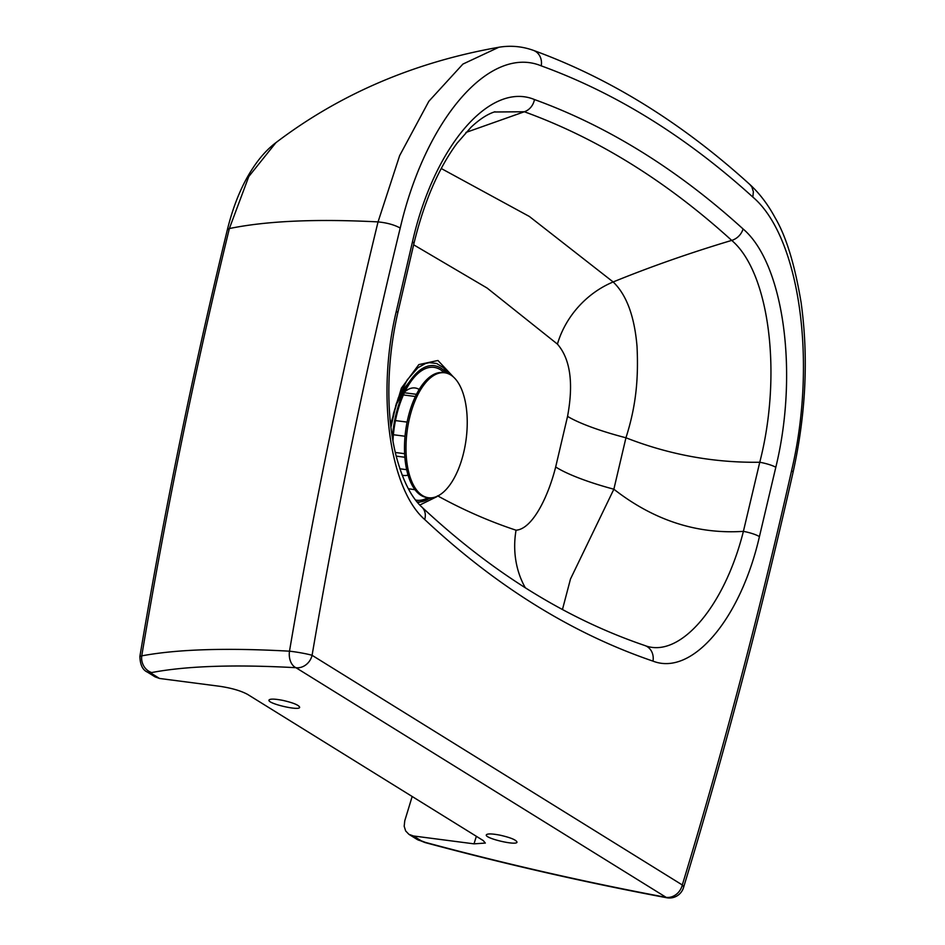 <?xml version="1.0" encoding="UTF-8"?>
<svg xmlns="http://www.w3.org/2000/svg" width="945" height="945" viewBox="0 0 945 945"><rect width="100%" height="100%" fill="white"/><g stroke="black" fill="none" stroke-linecap="round" stroke-linejoin="round"><path stroke-width="1.42" d="M436.814 496.432L437.63 495.841C463.251 509.934 489.392 521.392 516.053 530.204A84.01 73.757 -72.1 0 0 525.326 587.802M431.522 497.814L417.773 502.775M419.804 505.032L436.873 496.68M282.921 700.399C293.281 702.797 298.868 705.088 299.659 707.285C299.766 711.16 267.211 703.541 268.982 700.091C269.998 698.698 274.641 698.804 282.921 700.399M500.188 835.203C510.583 837.601 516.183 839.904 516.986 842.101C517.104 845.976 484.537 838.357 486.321 834.907C487.313 833.514 491.943 833.62 500.188 835.203M683.53 887.568C724.543 752.61 761.044 614.215 793.044 472.37A14.707 2.492 -167.3 0 0 793.044 472.37A14.707 2.492 -167.3 0 0 791.556 470.811C759.626 612.301 723.22 750.354 682.302 884.969A14.707 12.675 121.8 0 1 666.154 897.36A14.707 3.473 100.6 0 0 666.757 897.75A14.707 14.707 0 0 0 683.53 887.568A14.707 4.323 -163.1 0 0 682.302 884.969L312.086 655.31A14.707 1.063 -170.3 0 0 289.489 651.188A14.707 9.958 93.2 0 0 295.939 667.702A14.707 12.675 -58.2 0 0 312.086 655.31C336.704 510.583 366.081 368.16 400.219 228.04C394.313 224.815 386.918 222.772 378.047 221.898C343.744 362.679 314.224 505.776 289.489 651.188C226.446 647.679 177.199 649.239 141.75 655.865A14.707 13.324 79.5 0 0 151.672 672.556C186.378 665.953 234.454 664.335 295.939 667.702L666.154 897.36C585.77 882.264 505.54 863.943 425.486 842.408A14.707 2.433 105 0 1 424.978 842.538A14.707 2.433 105 0 1 424.931 842.527L416.78 839.219A14.707 12.675 121.8 0 1 416.367 838.959M146.9 671.8A14.707 12.675 -58.2 0 0 147.278 672.049A14.707 12.675 -58.2 0 0 151.732 673.62L151.672 672.556M275.893 142.671C268.309 148.412 261.352 155.83 255.008 164.962C243.007 182.09 233.793 203.683 227.355 229.741L229.363 228.548L248.771 176.55L275.928 142.648C340.035 93.957 414.335 62.169 498.818 47.262L462.908 64.083L428.853 101.28L399.64 155.63L378.047 221.898C316.043 218.72 266.49 220.929 229.363 228.548C195.237 368.633 166.025 511.068 141.75 655.865L139.895 656.409C140.108 664.666 142.565 669.887 147.278 672.049M147.29 672.037L155.027 676.844L159.528 678.463L151.732 673.62M159.528 678.463L220.102 686.342C231.844 688.149 241.01 690.83 247.602 694.41L483.226 840.566L485.34 843.07L474.012 843.85L413.437 835.971L408.925 834.341L405.665 830.962L404.176 826.284L404.767 820.768A2878.529 1360.257 97.4 0 0 412.162 796.493M425.486 842.408L421.222 840.802A14.707 12.675 121.8 0 1 416.78 839.231L409.055 834.423M421.222 840.802L413.437 835.971M562.452 609.525L570.496 578.99L613.86 489.215C653.751 520.329 696.926 534.374 743.396 531.362C724.319 607.304 679.384 659.149 644.608 645.459A14.707 12.899 108.8 0 1 644.88 645.541A14.707 12.899 108.8 0 1 652.983 661.122C691.858 676.384 740.407 619.577 759.426 536.63A14.707 2.859 -166.5 0 0 743.396 531.362L759.756 462.247A14.707 2.646 13.1 0 1 775.81 467.279C798.761 373.299 783.913 263.478 743.065 228.95C677.4 169.32 607.871 126.193 534.457 99.544C490.089 81.034 433.897 146.581 412.457 241.885L396.274 311.366C376.535 393.592 389.364 488.671 424.707 519.514C496.172 586.384 572.268 633.587 652.983 661.122M421.753 506.969A14.707 12.273 133.1 0 1 421.895 507.111C492.05 572.67 566.374 618.81 644.88 645.541L645.033 645.589M397.75 312.972C391.702 339.657 388.726 366.471 388.844 393.392C389.009 416.202 391.407 436.873 396.002 455.395C402.511 480.025 411.134 497.259 421.895 507.111A14.707 12.273 133.1 0 1 424.707 519.514M397.739 313.019A14.707 2.563 -167.1 0 0 397.762 312.972A14.707 2.563 -167.1 0 0 396.274 311.366M413.91 243.597A14.707 2.776 -166.7 0 0 412.457 241.885M494.294 111.994L524.333 111.758C597.323 138.242 666.438 181.121 731.702 240.396C769.762 272.692 782.283 375.224 759.756 462.247C713.853 462.885 669.261 454.734 625.956 437.783A84.01 15.085 13 0 1 567.555 416.379L555.672 466.984C548.053 497.224 532.33 529.094 516.053 530.204M441.244 168.505L529.354 216.464L613.163 281.964C626.523 294.781 634.485 316.268 637.024 346.425C638.466 376.996 636.552 404.673 625.944 437.783L613.86 489.215A84.01 16.018 13.4 0 1 555.672 466.984M417.076 501.96A68.678 32.449 97.4 0 0 430.14 497.861M446.383 373.086A68.678 32.449 97.4 0 0 410.26 380.587A68.678 32.449 97.4 0 0 392.364 437.547M415.54 500.023A66.989 31.657 97.4 0 0 427.884 497.661M444.15 372.696A66.989 31.657 97.4 0 0 410.638 381.898A66.989 31.657 97.4 0 0 392.955 441.02M402.168 475.122A44.108 20.837 97.4 0 0 403.728 475.453A44.108 20.837 97.4 0 0 408.039 475.087M419.19 389.434A44.108 20.837 97.4 0 0 415.115 387.982A44.108 20.837 97.4 0 0 404.921 391.679M404.625 453.683L395.293 452.478M393.404 434.735L405.027 436.247M404.862 457.262L396.191 456.128M416.461 394.325L404.401 392.754M415.387 396.51L403.397 394.939M406.657 469.677L399.889 468.791M407.106 422.096L395.459 420.584M444.752 372.779L443.252 372.578A63.008 29.779 97.4 0 0 406.61 424.659A63.008 29.779 97.4 0 0 420.974 495.357A63.008 29.779 97.4 0 0 426.986 497.542L428.487 497.743A63.008 29.779 97.4 0 0 466.145 439.106A63.008 29.779 97.4 0 0 444.752 372.779A63.008 29.779 97.4 0 0 409.457 418.399A63.008 29.779 97.4 0 0 422.486 495.546A63.008 29.779 97.4 0 0 428.487 497.743M396.451 403.137L390.911 427.234L393.557 413.319L398.377 397.668L407.26 379.831L417.938 367.723L425.51 363.506L429.278 362.644L436.625 363.471L443.335 367.617L448.414 373.759M453.352 376.901L437.937 360.482L418.824 364.605L401.401 388.123L390.58 424.399M413.627 244.779L487.124 288.06L557.432 344.11C570.331 359.017 573.709 383.115 567.555 416.379M408.334 488.707L415.009 489.734M409.279 382.004L403.373 389.505L395.648 405.688L408.523 383.091M476.351 836.301A2878.529 1360.257 -82.6 0 1 474.012 843.85M793.044 472.37C805.955 413.863 808.648 357.234 801.1 302.483C794.769 264.505 786.098 236.262 775.113 217.74C767.931 204.439 759.52 193.371 749.881 184.511L751.889 187.004L753.378 191.764L752.834 197.068C799.588 236.616 817.413 361.628 791.556 470.811M533.193 50.298A14.707 12.887 109.9 0 1 533.405 50.368A14.707 12.887 109.9 0 1 541.225 65.855C615.715 92.929 686.259 136.671 752.834 197.068M498.865 47.25C510.678 45.301 522.195 46.34 533.405 50.368L533.405 50.368C609.82 78.175 681.971 122.885 749.869 184.511M400.219 228.04C425.569 118.975 489.982 44.616 541.225 65.855M759.426 536.63L775.81 467.279M465.944 132.442L524.333 111.758A14.707 12.887 -70.1 0 0 534.457 99.544M557.432 344.11A84.01 70.332 -47.7 0 1 613.163 281.964C650.243 266.833 689.755 252.965 731.702 240.396A14.707 12.309 -47.7 0 0 743.065 228.95M227.355 229.741C193.288 369.625 164.123 511.847 139.884 656.409M666.757 897.75C585.994 882.583 505.398 864.179 424.978 842.538M397.762 312.972L413.91 243.609C424.045 201.923 438.433 168.458 457.049 143.238L471.106 127.173C479.706 119.129 487.667 113.991 494.979 111.758M400.278 394.915L410.26 380.587"/></g></svg>
